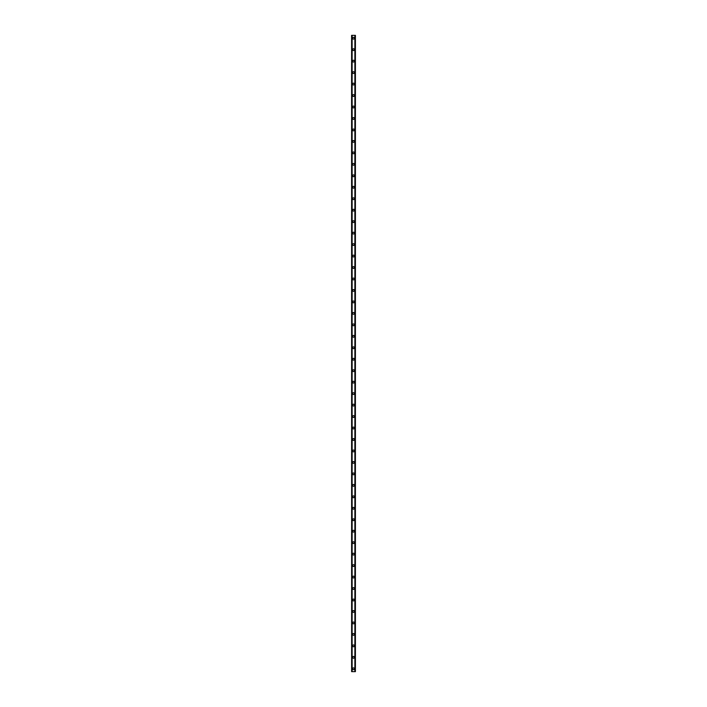 <?xml version="1.0" encoding="UTF-8"?>
<svg xmlns="http://www.w3.org/2000/svg" width="707" height="707" viewBox="0 0 707 707"><rect width="100%" height="100%" fill="white"/><g stroke="black" fill="none" stroke-linecap="round" stroke-linejoin="round"><path stroke-width="1.06" d="M352.59 668.787A0.91 0.91 0 0 1 353.5 667.876A0.91 0.91 0 0 1 354.41 668.787A0.91 0.91 0 0 1 353.5 669.688A0.91 0.91 0 0 1 352.59 668.787M352.59 657.316A0.91 0.91 0 0 1 353.5 656.414A0.91 0.91 0 0 1 354.41 657.316A0.91 0.91 0 0 1 353.5 658.226A0.91 0.91 0 0 1 352.59 657.316M352.59 645.853A0.91 0.91 0 0 1 353.5 644.943A0.91 0.91 0 0 1 354.41 645.853A0.91 0.91 0 0 1 353.5 646.764A0.91 0.91 0 0 1 352.59 645.853M352.59 634.391A0.91 0.91 0 0 1 353.5 633.481A0.91 0.91 0 0 1 354.41 634.391A0.91 0.91 0 0 1 353.5 635.293A0.91 0.91 0 0 1 352.59 634.391M352.59 622.92A0.91 0.91 0 0 1 353.5 622.019A0.91 0.91 0 0 1 354.41 622.92A0.91 0.91 0 0 1 353.5 623.83A0.91 0.91 0 0 1 352.59 622.92M352.59 611.458A0.91 0.91 0 0 1 353.5 610.548A0.91 0.91 0 0 1 354.41 611.458A0.91 0.91 0 0 1 353.5 612.368A0.91 0.91 0 0 1 352.59 611.458M352.59 599.996A0.91 0.91 0 0 1 353.5 599.085A0.91 0.91 0 0 1 354.41 599.996A0.91 0.91 0 0 1 353.5 600.906A0.91 0.91 0 0 1 352.59 599.996M352.59 588.533A0.91 0.91 0 0 1 353.5 587.623A0.91 0.91 0 0 1 354.41 588.533A0.91 0.91 0 0 1 353.5 589.435A0.91 0.91 0 0 1 352.59 588.533M352.59 577.062A0.91 0.91 0 0 1 353.5 576.161A0.91 0.91 0 0 1 354.41 577.062A0.91 0.91 0 0 1 353.5 577.972A0.91 0.91 0 0 1 352.59 577.062M352.59 565.6A0.91 0.91 0 0 1 353.5 564.69A0.91 0.91 0 0 1 354.41 565.6A0.91 0.91 0 0 1 353.5 566.51A0.91 0.91 0 0 1 352.59 565.6M352.59 554.138A0.91 0.91 0 0 1 353.5 553.228A0.91 0.91 0 0 1 354.41 554.138A0.91 0.91 0 0 1 353.5 555.039A0.91 0.91 0 0 1 352.59 554.138M352.59 542.667A0.91 0.91 0 0 1 353.5 541.765A0.91 0.91 0 0 1 354.41 542.667A0.91 0.91 0 0 1 353.5 543.577A0.91 0.91 0 0 1 352.59 542.667M352.59 531.204A0.91 0.91 0 0 1 353.5 530.294A0.91 0.91 0 0 1 354.41 531.204A0.91 0.91 0 0 1 353.5 532.115A0.91 0.91 0 0 1 352.59 531.204M352.59 519.742A0.91 0.91 0 0 1 353.5 518.832A0.91 0.91 0 0 1 354.41 519.742A0.91 0.91 0 0 1 353.5 520.652A0.91 0.91 0 0 1 352.59 519.742M352.59 508.28A0.91 0.91 0 0 1 353.5 507.37A0.91 0.91 0 0 1 354.41 508.28A0.91 0.91 0 0 1 353.5 509.181A0.91 0.91 0 0 1 352.59 508.28M352.59 496.809A0.91 0.91 0 0 1 353.5 495.907A0.91 0.91 0 0 1 354.41 496.809A0.91 0.91 0 0 1 353.5 497.719A0.91 0.91 0 0 1 352.59 496.809M352.59 485.347A0.91 0.91 0 0 1 353.5 484.436A0.91 0.91 0 0 1 354.41 485.347A0.91 0.91 0 0 1 353.5 486.257A0.91 0.91 0 0 1 352.59 485.347M352.59 473.884A0.91 0.91 0 0 1 353.5 472.974A0.91 0.91 0 0 1 354.41 473.884A0.91 0.91 0 0 1 353.5 474.786A0.91 0.91 0 0 1 352.59 473.884M352.59 462.413A0.91 0.91 0 0 1 353.5 461.512A0.91 0.91 0 0 1 354.41 462.413A0.91 0.91 0 0 1 353.5 463.324A0.91 0.91 0 0 1 352.59 462.413M352.59 450.951A0.91 0.91 0 0 1 353.5 450.041A0.91 0.91 0 0 1 354.41 450.951A0.91 0.91 0 0 1 353.5 451.861A0.91 0.91 0 0 1 352.59 450.951M352.59 439.489A0.91 0.91 0 0 1 353.5 438.579A0.91 0.91 0 0 1 354.41 439.489A0.91 0.91 0 0 1 353.5 440.39A0.91 0.91 0 0 1 352.59 439.489M352.59 428.018A0.91 0.91 0 0 1 353.5 427.116A0.91 0.91 0 0 1 354.41 428.018A0.91 0.91 0 0 1 353.5 428.928A0.91 0.91 0 0 1 352.59 428.018M352.59 416.556A0.91 0.91 0 0 1 353.5 415.645A0.91 0.91 0 0 1 354.41 416.556A0.91 0.91 0 0 1 353.5 417.466A0.91 0.91 0 0 1 352.59 416.556M352.59 405.093A0.91 0.91 0 0 1 353.5 404.183A0.91 0.91 0 0 1 354.41 405.093A0.91 0.91 0 0 1 353.5 406.004A0.91 0.91 0 0 1 352.59 405.093M352.59 393.631A0.91 0.91 0 0 1 353.5 392.721A0.91 0.91 0 0 1 354.41 393.631A0.91 0.91 0 0 1 353.5 394.533A0.91 0.91 0 0 1 352.59 393.631M352.59 382.16A0.91 0.91 0 0 1 353.5 381.259A0.91 0.91 0 0 1 354.41 382.16A0.91 0.91 0 0 1 353.5 383.07A0.91 0.91 0 0 1 352.59 382.16M352.59 370.698A0.91 0.91 0 0 1 353.5 369.788A0.91 0.91 0 0 1 354.41 370.698A0.91 0.91 0 0 1 353.5 371.608A0.91 0.91 0 0 1 352.59 370.698M352.59 359.236A0.91 0.91 0 0 1 353.5 358.325A0.91 0.91 0 0 1 354.41 359.236A0.91 0.91 0 0 1 353.5 360.137A0.91 0.91 0 0 1 352.59 359.236M352.59 347.764A0.91 0.91 0 0 1 353.5 346.863A0.91 0.91 0 0 1 354.41 347.764A0.91 0.91 0 0 1 353.5 348.675A0.91 0.91 0 0 1 352.59 347.764M352.59 336.302A0.91 0.91 0 0 1 353.5 335.392A0.91 0.91 0 0 1 354.41 336.302A0.91 0.91 0 0 1 353.5 337.212A0.91 0.91 0 0 1 352.59 336.302M352.59 324.84A0.91 0.91 0 0 1 353.5 323.93A0.91 0.91 0 0 1 354.41 324.84A0.91 0.91 0 0 1 353.5 325.741A0.91 0.91 0 0 1 352.59 324.84M352.59 313.369A0.91 0.91 0 0 1 353.5 312.467A0.91 0.91 0 0 1 354.41 313.369A0.91 0.91 0 0 1 353.5 314.279A0.91 0.91 0 0 1 352.59 313.369M352.59 301.907A0.91 0.91 0 0 1 353.5 300.996A0.91 0.91 0 0 1 354.41 301.907A0.91 0.91 0 0 1 353.5 302.817A0.91 0.91 0 0 1 352.59 301.907M352.59 290.444A0.91 0.91 0 0 1 353.5 289.534A0.91 0.91 0 0 1 354.41 290.444A0.91 0.91 0 0 1 353.5 291.355A0.91 0.91 0 0 1 352.59 290.444M352.59 278.982A0.91 0.91 0 0 1 353.5 278.072A0.91 0.91 0 0 1 354.41 278.982A0.91 0.91 0 0 1 353.5 279.884A0.91 0.91 0 0 1 352.59 278.982M352.59 267.511A0.91 0.91 0 0 1 353.5 266.61A0.91 0.91 0 0 1 354.41 267.511A0.91 0.91 0 0 1 353.5 268.421A0.91 0.91 0 0 1 352.59 267.511M352.59 256.049A0.91 0.91 0 0 1 353.5 255.139A0.91 0.91 0 0 1 354.41 256.049A0.91 0.91 0 0 1 353.5 256.959A0.91 0.91 0 0 1 352.59 256.049M352.59 244.587A0.91 0.91 0 0 1 353.5 243.676A0.91 0.91 0 0 1 354.41 244.587A0.91 0.91 0 0 1 353.5 245.488A0.91 0.91 0 0 1 352.59 244.587M352.59 233.116A0.91 0.91 0 0 1 353.5 232.214A0.91 0.91 0 0 1 354.41 233.116A0.91 0.91 0 0 1 353.5 234.026A0.91 0.91 0 0 1 352.59 233.116M352.59 221.653A0.91 0.91 0 0 1 353.5 220.743A0.91 0.91 0 0 1 354.41 221.653A0.91 0.91 0 0 1 353.5 222.564A0.91 0.91 0 0 1 352.59 221.653M352.59 210.191A0.91 0.91 0 0 1 353.5 209.281A0.91 0.91 0 0 1 354.41 210.191A0.91 0.91 0 0 1 353.5 211.093A0.91 0.91 0 0 1 352.59 210.191M352.59 198.72A0.91 0.91 0 0 1 353.5 197.819A0.91 0.91 0 0 1 354.41 198.72A0.91 0.91 0 0 1 353.5 199.63A0.91 0.91 0 0 1 352.59 198.72M352.59 187.258A0.91 0.91 0 0 1 353.5 186.348A0.91 0.91 0 0 1 354.41 187.258A0.91 0.91 0 0 1 353.5 188.168A0.91 0.91 0 0 1 352.59 187.258M352.59 175.796A0.91 0.91 0 0 1 353.5 174.885A0.91 0.91 0 0 1 354.41 175.796A0.91 0.91 0 0 1 353.5 176.706A0.91 0.91 0 0 1 352.59 175.796M352.59 164.333A0.91 0.91 0 0 1 353.5 163.423A0.91 0.91 0 0 1 354.41 164.333A0.91 0.91 0 0 1 353.5 165.235A0.91 0.91 0 0 1 352.59 164.333M352.59 152.862A0.91 0.91 0 0 1 353.5 151.961A0.91 0.91 0 0 1 354.41 152.862A0.91 0.91 0 0 1 353.5 153.773A0.91 0.91 0 0 1 352.59 152.862M352.59 141.4A0.91 0.91 0 0 1 353.5 140.49A0.91 0.91 0 0 1 354.41 141.4A0.91 0.91 0 0 1 353.5 142.31A0.91 0.91 0 0 1 352.59 141.4M352.59 129.938A0.91 0.91 0 0 1 353.5 129.028A0.91 0.91 0 0 1 354.41 129.938A0.91 0.91 0 0 1 353.5 130.839A0.91 0.91 0 0 1 352.59 129.938M352.59 118.467A0.91 0.91 0 0 1 353.5 117.565A0.91 0.91 0 0 1 354.41 118.467A0.91 0.91 0 0 1 353.5 119.377A0.91 0.91 0 0 1 352.59 118.467M352.59 107.004A0.91 0.91 0 0 1 353.5 106.094A0.91 0.91 0 0 1 354.41 107.004A0.91 0.91 0 0 1 353.5 107.915A0.91 0.91 0 0 1 352.59 107.004M352.59 95.542A0.91 0.91 0 0 1 353.5 94.632A0.91 0.91 0 0 1 354.41 95.542A0.91 0.91 0 0 1 353.5 96.452A0.91 0.91 0 0 1 352.59 95.542M352.59 84.08A0.91 0.91 0 0 1 353.5 83.17A0.91 0.91 0 0 1 354.41 84.08A0.91 0.91 0 0 1 353.5 84.981A0.91 0.91 0 0 1 352.59 84.08M352.59 72.609A0.91 0.91 0 0 1 353.5 71.707A0.91 0.91 0 0 1 354.41 72.609A0.91 0.91 0 0 1 353.5 73.519A0.91 0.91 0 0 1 352.59 72.609M352.59 61.147A0.91 0.91 0 0 1 353.5 60.236A0.91 0.91 0 0 1 354.41 61.147A0.91 0.91 0 0 1 353.5 62.057A0.91 0.91 0 0 1 352.59 61.147M352.59 49.684A0.91 0.91 0 0 1 353.5 48.774A0.91 0.91 0 0 1 354.41 49.684A0.91 0.91 0 0 1 353.5 50.586A0.91 0.91 0 0 1 352.59 49.684M352.59 38.213A0.91 0.91 0 0 1 353.5 37.312A0.91 0.91 0 0 1 354.41 38.213A0.91 0.91 0 0 1 353.5 39.124A0.91 0.91 0 0 1 352.59 38.213M351.618 35.35L351.618 671.65L351.591 35.35L351.653 671.65L355.409 671.65L355.409 35.35L355.382 671.65M355.382 35.35L351.653 35.35M351.998 35.35L351.998 671.65M352.042 35.35L352.042 671.65M352.121 35.35L352.121 671.65M354.879 35.35L354.879 671.65M354.958 35.35L354.958 671.65M355.002 35.35L355.002 671.65M351.697 35.35L351.697 671.65M355.303 35.35L355.303 671.65M355.347 35.35L355.347 671.65"/></g></svg>
